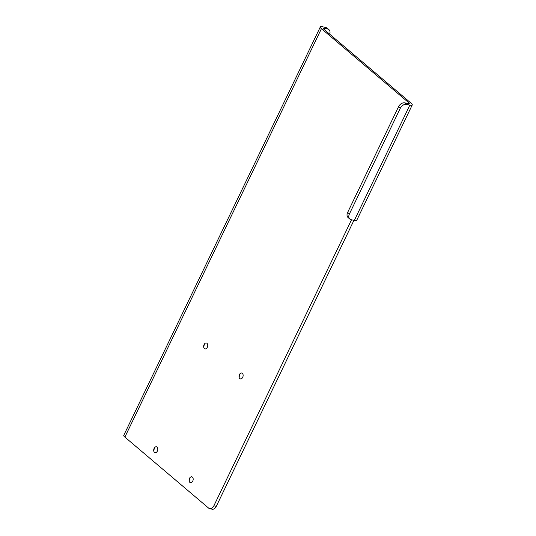 <?xml version="1.0" encoding="UTF-8"?>
<svg xmlns="http://www.w3.org/2000/svg" width="536" height="536" viewBox="0 0 536 536"><rect width="100%" height="100%" fill="white"/><g stroke="black" fill="none" stroke-linecap="round" stroke-linejoin="round"><path stroke-width="0.8" d="M156.432 446.79A3.022 1.997 -77 0 0 154.368 447.942A3.022 1.997 -77 0 0 153.725 450.743A3.022 1.997 -77 0 0 154.482 452.384A3.022 1.997 -77 0 0 155.072 452.679A3.022 1.997 -77 0 0 157.55 450.662A3.022 1.997 -77 0 0 157.014 447.091A3.022 1.997 -77 0 0 156.425 446.79A3.022 1.997 -77 0 0 153.939 448.813A3.022 1.997 -77 0 0 154.475 452.377A3.022 1.997 -77 0 0 155.065 452.679M206.38 343.007A3.022 1.997 -77 0 0 204.316 344.159A3.022 1.997 -77 0 0 203.667 346.96A3.022 1.997 -77 0 0 204.43 348.594A3.022 1.997 -77 0 0 205.02 348.896A3.022 1.997 -77 0 0 207.499 346.872A3.022 1.997 -77 0 0 206.963 343.308A3.022 1.997 -77 0 0 206.373 343.007A3.022 1.997 -77 0 0 203.888 345.023A3.022 1.997 -77 0 0 204.424 348.594A3.022 1.997 -77 0 0 205.013 348.896M189.865 482.38A3.022 1.997 -77 0 0 190.454 482.681A3.022 1.997 -77 0 0 192.933 480.658A3.022 1.997 -77 0 0 192.397 477.094A3.022 1.997 -77 0 0 191.808 476.792A3.022 1.997 -77 0 0 189.751 477.938A3.022 1.997 -77 0 0 189.101 480.738A3.022 1.997 -77 0 0 189.865 482.38M190.159 477.422A6.305 4.161 -77 0 0 189.242 481.382M239.813 378.597A3.022 1.997 -77 0 0 240.403 378.898A3.022 1.997 -77 0 0 242.882 376.875A3.022 1.997 -77 0 0 242.346 373.304A3.022 1.997 -77 0 0 241.756 373.002A3.022 1.997 -77 0 0 239.699 374.155A3.022 1.997 -77 0 0 239.049 376.955A3.022 1.997 -77 0 0 239.813 378.597M240.108 373.639A6.305 4.161 -77 0 0 239.19 377.599M204.725 343.643A6.305 4.161 -77 0 0 203.807 347.603M154.777 447.426A6.305 4.161 -77 0 0 153.859 451.386M329.667 34.177A5.494 3.906 130.3 0 0 328.943 29.654L327.174 28.16A5.494 3.906 130.3 0 0 325.935 27.544L322.719 26.8A6.593 1.595 25.7 0 0 320.314 26.941A6.593 1.595 25.7 0 0 321.433 28.683L408.713 102.678A3.296 0.797 -154.3 0 1 409.27 103.549A3.296 0.797 -154.3 0 1 408.07 103.622L404.854 102.879A5.494 3.906 130.3 0 0 398.516 106.751L347.643 212.457A5.494 3.906 130.3 0 0 348.112 217.583L349.881 219.083A5.494 3.906 130.3 0 0 351.12 219.693L354.336 220.437L409.839 105.123A6.593 1.595 25.7 0 0 412.238 104.982A6.593 1.595 25.7 0 0 411.125 103.24L323.845 29.239A3.296 0.797 -154.3 0 1 323.288 28.368A3.296 0.797 -154.3 0 1 324.488 28.301L327.704 29.045L325.935 27.544M328.943 29.654A5.494 3.906 130.3 0 0 327.704 29.045M404.854 102.879L406.623 104.379A5.494 3.906 130.3 0 0 400.292 108.252L349.412 213.958A5.494 3.906 130.3 0 0 349.881 219.083M406.623 104.379L409.839 105.123M353.934 220.343L216.289 506.346L213.877 505.79A5.494 3.631 103 0 1 209.69 508.644A5.494 3.631 103 0 1 208.618 508.095L124.875 437.095A6.593 1.595 -154.3 0 1 123.762 435.353L320.314 26.941M209.69 508.644L212.102 509.2A5.494 3.631 -77 0 0 216.289 506.346M191.808 476.792A3.022 1.997 -77 0 0 189.322 478.809A3.022 1.997 -77 0 0 189.858 482.373A3.022 1.997 -77 0 0 190.448 482.681M241.756 373.002A3.022 1.997 -77 0 0 239.27 375.026A3.022 1.997 -77 0 0 239.806 378.59A3.022 1.997 -77 0 0 240.396 378.892M412.238 104.982L356.742 220.296A6.593 1.595 -154.3 0 1 354.336 220.437M351.522 219.787L213.877 505.79M400.292 108.252L398.516 106.751M349.412 213.958L347.643 212.457M324.488 28.301L323.979 29.353M408.238 103.656L408.713 102.678M321.433 28.683L124.875 437.095"/></g></svg>
